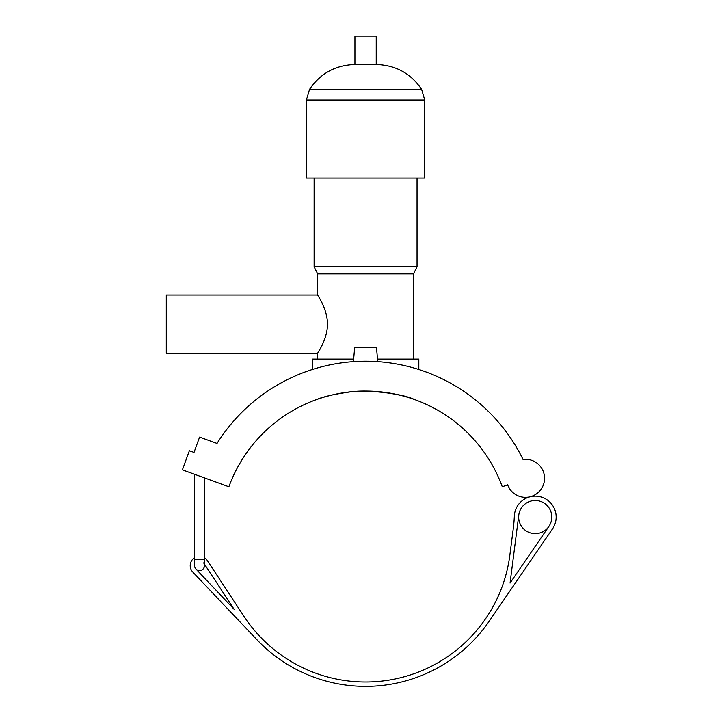<?xml version="1.0" encoding="UTF-8"?>
<svg xmlns="http://www.w3.org/2000/svg" width="722" height="722" viewBox="0 0 722 722"><rect width="100%" height="100%" fill="white"/><g stroke="black" fill="none" stroke-linecap="round" stroke-linejoin="round"><path stroke-width="1.08" d="M548.891 526.428A16.561 16.561 0 0 0 536.509 500.554A16.561 16.561 0 0 0 520.291 524.208A16.561 16.561 0 0 0 548.891 526.428L510.057 583.06L518.802 514.957M194.579 557.736A9.314 9.314 0 0 0 192.774 572.032L256.833 639.611A149.833 149.833 0 0 0 489.155 621.263L552.492 528.901A20.929 20.929 0 0 0 530.147 496.763A20.929 20.929 0 0 0 514.326 516.185A145.474 145.474 0 0 1 513.27 528.594L509.867 555.056A145.474 145.474 0 0 1 243.964 616.353L207.313 560.516A9.314 9.314 0 0 0 204.47 557.736M204.47 477.892L204.47 565.624A4.946 4.946 0 0 0 203.658 562.907A4.946 4.946 0 0 1 195.942 569.026A4.946 4.946 0 0 0 204.47 565.624L204.47 564.144L234.108 609.296L195.942 569.026A4.946 4.946 0 0 1 194.579 565.624L194.579 474.291M217.024 443.443L199.588 437.099L194.019 452.414L189.372 450.718L182.404 469.86L228.883 486.772A145.474 145.474 0 0 1 502.277 486.772L507.638 484.823A19.025 19.025 0 0 0 530.706 496.619A19.025 19.025 0 0 0 544.153 474.471A19.025 19.025 0 0 0 523.035 459.454A175.311 175.311 0 0 0 217.024 443.443A175.311 175.311 0 0 1 312.337 369.502L312.337 359.105L353.645 359.105M377.516 359.105L418.823 359.105L418.823 369.502A175.311 175.311 0 0 1 523.035 459.454M353.428 361.641L354.673 347.408L376.487 347.408L377.732 361.641M317.662 295.045L166.286 295.045L166.286 353.229L317.662 353.229C317.238 353.311 327.364 339.963 327.508 324.133C327.364 308.312 317.238 294.964 317.662 295.045L317.662 273.918L413.498 273.918L417.045 266.824L417.045 178.081M312.337 401.152C311.769 401.306 336.903 390.701 365.576 391.053C388.68 392.299 405.069 395.151 414.735 399.609C407.93 396.622 396.234 393.995 379.646 391.739M418.823 401.152L416.215 400.15M351.515 391.739C334.927 393.995 323.23 396.622 316.426 399.609M317.662 273.918L314.115 266.824L417.045 266.824M424.735 99.988L306.417 99.988L306.417 178.081L424.735 178.081L424.735 99.988L421.621 89.347C410.719 73.346 395.584 65.061 376.225 64.493L376.225 36.1L354.935 36.1L354.935 64.493L376.225 64.493M204.47 559.225L194.579 559.225M306.417 99.988L309.539 89.347L421.621 89.347M413.498 359.105L413.498 273.918M317.662 359.105L317.662 353.229M314.115 266.824L314.115 178.081M309.539 89.347C320.442 73.346 335.577 65.061 354.935 64.493"/></g></svg>
